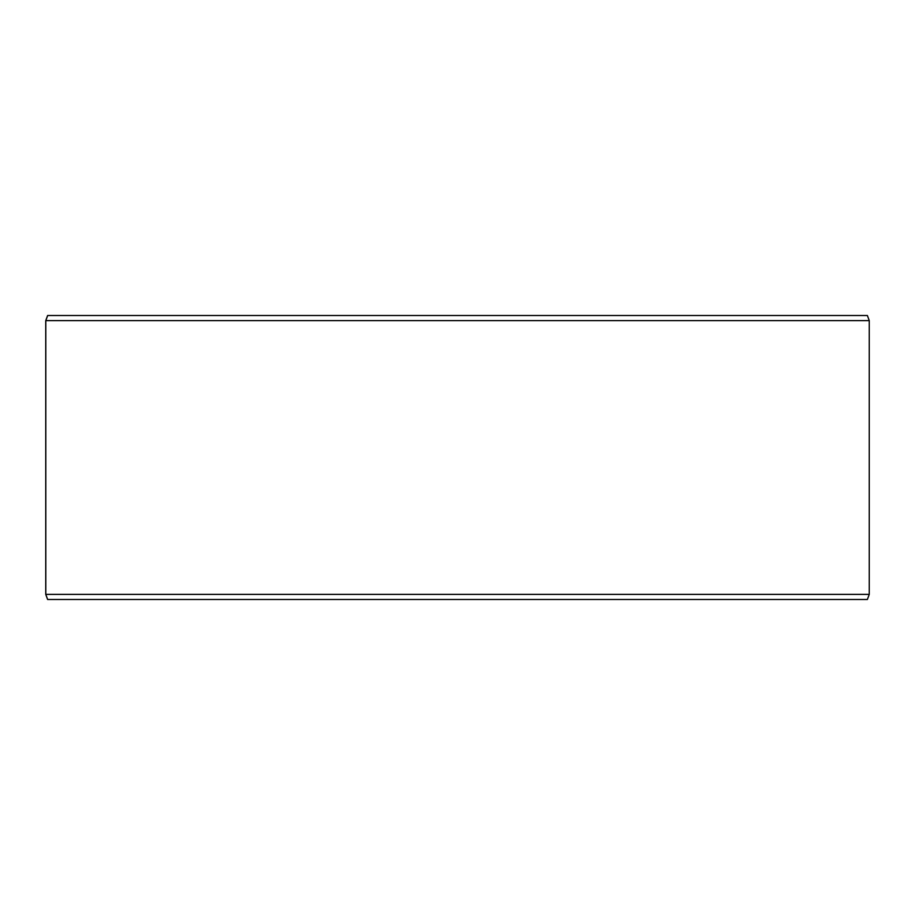 <?xml version="1.0" encoding="UTF-8"?>
<svg xmlns="http://www.w3.org/2000/svg" width="915" height="915" viewBox="0 0 915 915"><rect width="100%" height="100%" fill="white"/><g stroke="black" fill="none" stroke-linecap="round" stroke-linejoin="round"><path stroke-width="1.37" d="M47.672 599.485L867.386 599.485L869.25 594.373L869.25 320.627L867.386 315.515L47.614 315.515L45.75 320.627L45.75 594.373L47.614 599.485L45.807 594.373L45.807 320.627L47.672 315.515M869.25 320.627L45.807 320.627M869.25 594.373L45.807 594.373"/></g></svg>
